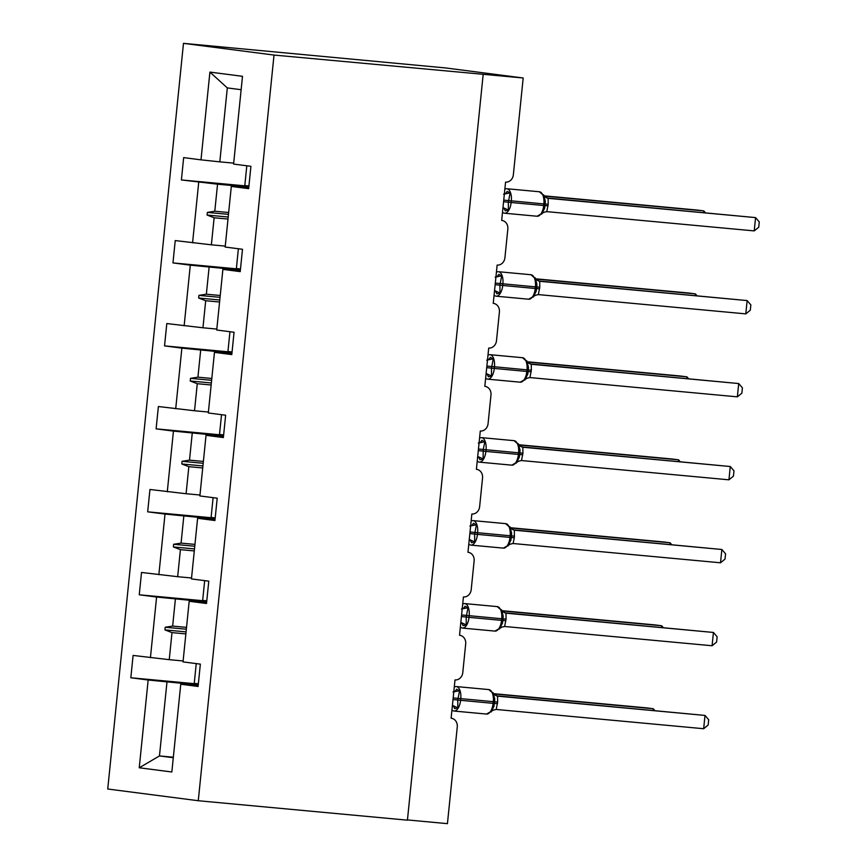 <?xml version="1.0" encoding="UTF-8"?>
<svg xmlns="http://www.w3.org/2000/svg" width="867" height="867" viewBox="0 0 867 867"><rect width="100%" height="100%" fill="white"/><g stroke="black" fill="none" stroke-linecap="round" stroke-linejoin="round"><path stroke-width="1.3" d="M183.479 43.35L445.573 67.94L523.18 77.987L274.015 55.065L183.479 43.35L107.736 789.013L198.272 800.729L274.015 55.065M523.18 77.987L513.351 174.787A8.02 7.001 -82.6 0 1 505.569 182.113L501.679 220.402A8.02 7.001 97.4 0 1 501.895 220.435A8.02 7.001 97.4 0 1 507.834 229.029L504.919 257.748A8.02 7.001 -82.6 0 1 497.138 265.085L493.247 303.374A8.02 7.001 97.4 0 1 493.464 303.396A8.02 7.001 97.4 0 1 499.414 312.001L496.488 340.72A8.02 7.001 -82.6 0 1 488.706 348.057L484.816 386.346A8.02 7.001 97.4 0 1 485.043 386.368A8.02 7.001 97.4 0 1 490.982 394.973L488.067 423.692A8.02 7.001 -82.6 0 1 480.285 431.018L476.395 469.318A8.02 7.001 97.4 0 1 476.612 469.34A8.02 7.001 97.4 0 1 482.551 477.945L479.635 506.664A8.02 7.001 -82.6 0 1 471.854 513.99L467.963 552.29A8.02 7.001 97.4 0 1 468.18 552.312A8.02 7.001 97.4 0 1 474.13 560.916L471.204 589.636A8.02 7.001 -82.6 0 1 463.422 596.962L459.532 635.251A8.02 7.001 97.4 0 1 459.759 635.283A8.02 7.001 97.4 0 1 465.698 643.878L462.783 672.597A8.02 7.001 -82.6 0 1 455.002 679.934L451.111 718.223A8.02 7.001 97.4 0 1 451.328 718.255L451.111 718.223M183.121 660.957L169.238 659.668L171.991 632.617L185.863 633.907M198.337 684.041L130.83 677.766L133.095 655.43L169.238 659.668M198.175 685.602L180.759 684.226L198.088 686.469L200.353 664.133L183.024 661.889L189.179 601.254L206.606 602.63M191.542 577.986L177.67 576.696L180.412 549.645L194.295 550.935M206.758 601.069L139.251 594.795L141.527 572.458L177.67 576.696M189.179 601.254L206.509 603.497L208.784 581.161L191.455 578.918L197.611 518.282L215.027 519.658M199.974 495.014L186.091 493.724L188.843 466.674L202.715 467.963M215.189 518.098L147.683 511.833L149.948 489.487L186.091 493.724M197.611 518.282L214.94 520.525L217.205 498.189L199.876 495.946L206.032 435.321L223.458 436.686M208.405 412.042L194.522 410.752L197.275 383.702L211.147 384.991M223.61 435.136L156.114 428.862L158.379 406.525L194.522 410.752M206.032 435.321L223.372 437.564L225.637 415.217L208.308 412.974L214.463 352.349L231.89 353.725M216.826 329.081L202.954 327.78L205.696 300.73L219.579 302.019M232.042 352.165L164.535 345.89L166.811 323.554L202.954 327.78M214.463 352.349L231.792 354.592L234.068 332.256L216.728 330.013L222.895 269.377L240.311 270.753M225.257 246.109L211.375 244.819L214.127 217.769L227.999 219.058M240.473 269.193L172.966 262.918L175.232 240.582L211.375 244.819M222.895 269.377L240.224 271.62L242.489 249.284L225.16 247.041L231.316 186.405L248.656 188.648L250.921 166.312L233.591 164.069L242.5 76.307L209.912 72.091L200.992 159.853L219.806 161.847L227.317 87.914L209.912 72.091M233.689 163.137L219.806 161.847M200.992 159.853L183.663 157.61L181.398 179.946L217.541 184.183L214.788 211.234L207.354 212.404L207.083 215.059L214.127 217.769M407.447 819.933L447.437 823.65L457.267 726.849A8.02 7.001 97.4 0 0 451.328 718.255M180.759 684.226L171.839 771.988L139.24 767.772L148.159 680.01L130.83 677.766M148.159 680.01L198.24 684.908M150.425 657.674L156.591 597.038L139.251 594.795M156.591 597.038L206.671 601.936M158.856 574.702L165.012 514.066L147.683 511.833M165.012 514.066L215.103 518.975M167.288 491.73L173.443 431.105L156.114 428.862M173.443 431.105L223.523 436.003M175.708 408.758L181.875 348.133L164.535 345.89M181.875 348.133L231.955 353.032M184.14 325.797L190.296 265.161L172.966 262.918M190.296 265.161L240.387 270.06M192.572 242.825L198.727 182.189M186.524 627.372L172.652 626.082L175.394 599.032M172.652 626.082L165.218 627.253L164.947 629.908L171.991 632.617M194.956 544.4L181.073 543.11L183.826 516.06M181.073 543.11L173.649 544.281L173.378 546.947L180.412 549.645M203.387 461.439L189.505 460.149L192.257 433.099M189.505 460.149L182.07 461.309L181.799 463.975L188.843 466.674M211.808 378.467L197.936 377.178L200.678 350.127M197.936 377.178L190.502 378.348L190.231 381.003L197.275 383.702M220.24 295.495L206.357 294.206L209.11 267.155M206.357 294.206L198.933 295.376L198.662 298.031L205.696 300.73M228.671 212.523L214.788 211.234M248.807 187.088L217.541 184.183M231.316 186.405L248.742 187.781M248.894 186.221L181.398 179.946M173.335 757.227L159.463 755.937L166.973 682.004M198.272 800.729L407.425 820.171L483.168 74.497M241.145 89.702L227.317 87.914M139.24 767.772L159.463 755.937L173.292 757.725M228.205 217.021L207.083 215.059M228.476 214.366L207.354 212.404M219.785 299.993L198.662 298.031M220.055 297.338L198.933 295.376M211.353 382.965L190.231 381.003M211.624 380.31L190.502 378.348M202.921 465.937L181.799 463.975M203.192 463.281L182.07 461.309M194.501 548.909L173.378 546.947M194.772 546.243L173.649 544.281M186.069 631.88L164.947 629.908M186.34 629.214L165.218 627.253M703.668 212.545L703.831 210.919L544.454 196.105M705.37 212.708L703.831 210.919L697.371 210.085L544.281 195.855M248.916 186.004A42.776 0.65 -174.2 0 1 244.797 185.549L246.813 165.781M504.356 194.056A5.885 4.032 96.6 0 0 507.141 191.39L510.132 192.886L508.333 202.206L508.387 210.042L505.168 210.833A5.885 4.032 96.6 0 0 502.958 207.744M536.966 216.23A11.499 5.603 -84.7 0 0 537.063 216.241L544.053 212.263L541.832 213.141L541.593 214.214L544.617 208.253M754.225 230.904L758.723 227.23L759.264 221.909L755.569 217.606L754.225 230.904L546.774 211.635L548.215 204.244L548.117 198.326L755.569 217.606L546.849 197.979M547.695 198.25L548.302 198.348A5.885 5.755 100.1 0 1 547.879 198.283L548.117 198.326M503.575 201.708L511.151 202.499A11.499 5.603 95.3 0 1 504.529 213.217L537.063 216.241A11.499 5.603 -84.7 0 0 543.696 205.522L545.061 205.62L545.31 201.079L543.576 194.772M508.387 210.042L503.629 207.852M503.586 194.186L510.132 192.886M544.053 212.263L546.774 211.635M543.576 195.985L547.868 198.283M495.924 277.017A5.885 4.032 96.6 0 0 498.709 274.362L501.7 275.847L499.912 285.178L499.966 293.003L496.737 293.805A5.885 4.032 96.6 0 0 494.537 290.716M528.545 299.202A11.499 5.603 -84.7 0 0 528.642 299.213L535.622 295.224L533.411 296.113L533.172 297.186L536.185 291.225M745.793 313.876L750.302 310.191L750.844 304.881L747.148 300.578L745.793 313.876L538.342 294.596L539.783 287.215L539.697 281.298L747.148 300.578L538.429 280.951M539.274 281.222L539.903 281.32M495.144 284.679L502.73 285.471A11.499 5.603 95.3 0 1 496.097 296.189L528.642 299.213A11.499 5.603 -84.7 0 0 535.264 288.494L536.63 288.592L536.89 284.148L535.145 277.743M499.966 293.003L495.198 290.813M495.155 277.158L501.7 275.847M535.622 295.224L538.342 294.596M535.145 278.957L539.697 281.298M487.492 359.989A5.885 4.032 96.6 0 0 490.278 357.334L493.28 358.819L491.481 368.15L491.535 375.975L488.305 376.777A5.885 4.032 96.6 0 0 486.105 373.688M520.113 382.174A11.499 5.603 -84.7 0 0 520.211 382.184L527.201 378.196L524.979 379.085L524.741 380.158L527.754 374.197M737.362 396.848L741.87 393.163L742.412 387.852L738.717 383.55L737.362 396.848L529.91 377.568L531.352 370.187L531.265 364.27L738.717 383.55L529.997 363.912M530.842 364.194L531.449 364.281A5.885 5.755 100.1 0 1 531.016 364.227L531.265 364.27M486.723 367.651L494.298 368.432A11.499 5.603 95.3 0 1 487.677 379.161L520.211 382.184A11.499 5.603 -84.7 0 0 526.833 371.455L528.198 371.564L528.458 367.12L526.713 360.715M491.535 375.975L486.777 373.785M486.723 360.13L493.28 358.819M527.201 378.196L529.91 377.568M526.724 361.929L531.016 364.227A5.885 5.755 100.1 0 1 531.005 364.227M695.236 295.517L695.41 293.891L536.034 279.076M696.949 295.68L695.41 293.891L688.94 293.046L535.849 278.827M240.495 268.976A42.776 0.65 -174.2 0 1 236.377 268.521L238.382 248.753M686.816 378.489L686.978 376.852L527.602 362.048M688.517 378.651L686.978 376.852L680.508 376.018L527.418 361.788M232.063 351.948A42.776 0.65 -174.2 0 1 227.945 351.493L229.95 331.714M479.072 442.961A5.885 4.032 96.6 0 0 481.857 440.306L484.848 441.791L483.222 449.518L483.103 458.946L479.885 459.738A5.885 4.032 96.6 0 0 477.674 456.66M511.682 465.145A11.499 5.603 -84.7 0 0 511.779 465.156L518.769 461.168L516.548 462.057L516.32 463.13L519.333 457.169M728.941 479.819L733.439 476.135L733.981 470.824L730.285 466.522L728.941 479.819L521.49 460.54L522.931 453.159L522.834 447.231L730.285 466.522L521.566 446.884M522.411 447.155L523.05 447.264M478.291 450.623L485.878 451.404A11.499 5.603 95.3 0 1 479.245 462.133L511.779 465.156A11.499 5.603 -84.7 0 0 518.412 454.427L519.777 454.536L520.027 449.995L518.293 443.687M483.103 458.946L478.346 456.757M478.302 443.091L484.848 441.791M518.769 461.168L521.49 460.54M518.293 444.901L522.834 447.231M470.64 525.933A5.885 4.032 96.6 0 0 473.425 523.267L476.427 524.763L474.628 534.083L474.683 541.918L471.453 542.709A5.885 4.032 96.6 0 0 469.253 539.632M503.261 548.117A11.499 5.603 -84.7 0 0 503.359 548.128L510.338 544.14L508.127 545.029L507.889 546.102L510.901 540.141M720.51 562.791L725.018 559.107L725.56 553.796L721.864 549.494L720.51 562.791L513.058 543.511L514.337 537.724L514.413 530.203L721.864 549.494L513.145 529.856M513.99 530.127L514.597 530.225A5.885 5.755 100.1 0 1 514.164 530.17L514.413 530.203M469.86 533.595L477.446 534.375A11.499 5.603 95.3 0 1 470.824 545.105L503.359 548.128A11.499 5.603 -84.7 0 0 509.98 537.399L511.346 537.507L511.606 533.053L509.861 526.659M474.683 541.918L469.914 539.729M469.871 526.063L476.427 524.763M510.338 544.14L513.058 543.511M509.872 527.873L514.164 530.17A5.885 5.755 100.1 0 1 514.153 530.16L514.164 530.17M678.384 461.461L678.547 459.824L519.17 445.009M680.086 461.623L678.547 459.824L672.088 458.99L518.997 444.76M223.632 434.92A42.776 0.65 -174.2 0 1 219.514 434.465L221.529 414.686M669.953 544.433L670.126 542.796L510.75 527.981M671.665 544.584L670.126 542.796L663.656 541.962L510.565 527.732M215.211 517.881A42.776 0.65 -174.2 0 1 211.093 517.436L213.098 497.658M462.209 608.905A5.885 4.032 96.6 0 0 465.005 606.239L467.996 607.734L466.197 617.055L466.251 624.89L463.021 625.681A5.885 4.032 96.6 0 0 460.821 622.593M494.829 631.089A11.499 5.603 -84.7 0 0 494.927 631.1L501.917 627.112L499.695 627.99L499.457 629.063L502.47 623.102M712.078 645.752L716.586 642.079L717.128 636.757L713.433 632.455L712.078 645.752L504.627 626.483L506.068 619.092L505.981 613.175L713.433 632.455L504.713 612.828M505.559 613.099L506.165 613.197A5.885 5.755 100.1 0 1 505.732 613.132L505.981 613.175M461.439 616.556L469.014 617.347A11.499 5.603 95.3 0 1 462.393 628.076L494.927 631.1A11.499 5.603 -84.7 0 0 501.549 620.371L502.914 620.469L503.174 615.938L501.429 609.631M466.251 624.89L461.493 622.701M461.45 609.035L467.996 607.734M501.917 627.112L504.627 626.483M501.44 610.845L505.732 613.132A5.885 5.755 100.1 0 0 505.732 613.132L505.732 613.132M661.532 627.405L661.694 625.768L502.318 610.953M663.233 627.556L661.694 625.768L655.224 624.934L502.134 610.704M206.78 600.853A42.776 0.65 -174.2 0 1 202.661 600.408L204.677 580.63M453.788 691.866A5.885 4.032 96.6 0 0 456.573 689.211L459.564 690.706L457.776 700.027L457.819 707.862L454.601 708.653A5.885 4.032 96.6 0 0 452.39 705.565M486.398 714.05A11.499 5.603 -84.7 0 0 486.495 714.061L493.486 710.084L491.264 710.962L491.036 712.035L494.049 706.074M703.657 728.724L708.155 725.04L708.697 719.729L705.001 715.427L703.657 728.724L496.206 709.455L497.647 702.064L497.55 696.147L705.001 715.427L496.282 695.8M497.127 696.071L497.745 696.168A5.885 5.755 100.1 0 1 497.311 696.103L497.55 696.147M453.007 699.528L460.594 700.319A11.499 5.603 95.3 0 1 453.961 711.038L486.495 714.061A11.499 5.603 -84.7 0 0 493.128 703.343L494.493 703.44L494.743 698.9L493.009 692.592M457.819 707.862L453.062 705.673M453.018 692.007L459.564 690.706M493.486 710.084L496.206 709.455M493.009 693.806L497.311 696.103A5.885 5.755 100.1 0 1 497.3 696.103L497.3 696.103M653.1 710.366L653.263 708.74L493.897 693.925M654.813 710.528L653.263 708.74L646.804 707.895L493.713 693.676M198.359 683.825A42.776 0.65 -174.2 0 1 194.241 683.369L196.245 663.602M502.47 212.545L504.529 213.217A11.499 5.603 95.3 0 1 504.431 213.206M544.519 208.622L545.224 204.027L543.847 203.929A11.499 5.603 -84.7 0 0 539.447 191.77A11.499 5.603 -84.7 0 0 539.35 191.759A11.499 5.603 -84.7 0 0 539.252 191.748M545.907 197.459L539.35 191.759L506.816 188.735A11.499 5.603 95.3 0 1 506.913 188.746A11.499 5.603 95.3 0 1 511.313 200.906L511.151 202.499L543.696 205.522L543.847 203.929L503.738 200.114M545.061 205.609L548.052 205.837M545.202 204.016L548.215 204.244M544.021 195.649A5.885 5.755 100.1 0 0 544.79 196.646M494.049 295.517L496.097 296.189A11.499 5.603 95.3 0 1 496 296.178M536.099 291.594L536.63 288.592L539.621 288.809M537.475 280.431L530.929 274.731L498.395 271.707A11.499 5.603 95.3 0 1 498.492 271.718A11.499 5.603 95.3 0 1 502.893 283.867L502.73 285.471L535.264 288.494L535.427 286.89A11.499 5.603 -84.7 0 0 531.027 274.741A11.499 5.603 -84.7 0 0 530.929 274.731A11.499 5.603 -84.7 0 0 530.832 274.72M536.63 288.592L536.792 286.999L495.306 283.086M536.879 284.051L536.792 286.999L539.783 287.215M535.589 278.621A5.885 5.755 100.1 0 0 536.37 279.618M485.618 378.489L487.677 379.161A11.499 5.603 95.3 0 1 487.579 379.15M527.667 374.566L528.198 371.564L531.189 371.78M529.054 363.403L522.498 357.703L489.963 354.679A11.499 5.603 95.3 0 1 490.061 354.69A11.499 5.603 95.3 0 1 494.461 366.839L494.298 368.432L526.833 371.455L526.995 369.862A11.499 5.603 -84.7 0 0 522.595 357.713A11.499 5.603 -84.7 0 0 522.498 357.703A11.499 5.603 -84.7 0 0 522.4 357.692M528.198 371.564L528.361 369.971L486.886 366.058M528.35 369.96L531.352 370.187M527.158 361.593A5.885 5.755 100.1 0 0 527.938 362.59M477.186 461.461L479.245 462.133A11.499 5.603 95.3 0 1 479.148 462.122M519.235 457.538L519.767 454.525L522.768 454.752M520.623 446.375L514.066 440.664L481.532 437.64A11.499 5.603 95.3 0 1 481.629 437.651A11.499 5.603 95.3 0 1 486.029 449.81L485.878 451.404L518.412 454.427L518.574 452.834A11.499 5.603 -84.7 0 0 514.174 440.674A11.499 5.603 -84.7 0 0 514.066 440.664A11.499 5.603 -84.7 0 0 513.968 440.664M519.777 454.536L519.94 452.932L478.454 449.019M520.027 449.995L519.94 452.932L522.931 453.159M518.737 444.565A5.885 5.755 100.1 0 0 519.506 445.562M468.765 544.422L470.824 545.105A11.499 5.603 95.3 0 1 470.716 545.094M510.815 540.499L511.346 537.497L514.337 537.724M512.202 529.347L505.645 523.635L473.111 520.612A11.499 5.603 95.3 0 1 473.209 520.623A11.499 5.603 95.3 0 1 477.609 532.782L477.446 534.375L509.98 537.399L510.143 535.806A11.499 5.603 -84.7 0 0 505.743 523.646A11.499 5.603 -84.7 0 0 505.645 523.635A11.499 5.603 -84.7 0 0 505.548 523.635M511.346 537.507L511.508 535.904L470.022 531.991M511.497 535.893L514.499 536.12M510.305 527.537A5.885 5.755 100.1 0 0 511.086 528.523M460.334 627.394L462.393 628.076A11.499 5.603 95.3 0 1 462.295 628.066M502.383 623.471L502.914 620.469L505.905 620.685M503.77 612.308L497.214 606.607L464.679 603.584A11.499 5.603 95.3 0 1 464.777 603.595A11.499 5.603 95.3 0 1 469.177 615.754L469.014 617.347L501.549 620.371L501.711 618.778A11.499 5.603 -84.7 0 0 497.311 606.618A11.499 5.603 -84.7 0 0 497.214 606.607A11.499 5.603 -84.7 0 0 497.116 606.597M502.914 620.469L503.077 618.875L461.602 614.963M503.163 615.938L503.077 618.875L506.068 619.092M501.885 610.509A5.885 5.755 100.1 0 0 502.654 611.495M451.902 710.366L453.961 711.038A11.499 5.603 95.3 0 1 453.864 711.027M495.339 695.28L488.793 689.579L456.248 686.556A11.499 5.603 95.3 0 1 456.345 686.566A11.499 5.603 95.3 0 1 460.756 698.715L460.594 700.319L493.128 703.343L493.29 701.739A11.499 5.603 -84.7 0 0 488.89 689.59A11.499 5.603 -84.7 0 0 488.793 689.579A11.499 5.603 -84.7 0 0 488.685 689.568M497.647 702.064L453.17 697.935M494.493 703.43L497.485 703.657M493.453 693.47A5.885 5.755 100.1 0 0 494.223 694.467M545.224 204.027L545.31 201.079M504.865 188.952L506.816 188.735M496.444 271.924L498.395 271.707M528.361 369.971L528.447 367.023M488.013 354.896L489.963 354.679M479.581 437.868L481.532 437.64M511.508 535.904L511.595 532.967M471.16 520.829L473.111 520.612M462.729 603.8L464.679 603.584M493.952 706.442L494.743 698.9M454.308 686.772L456.248 686.556"/></g></svg>
